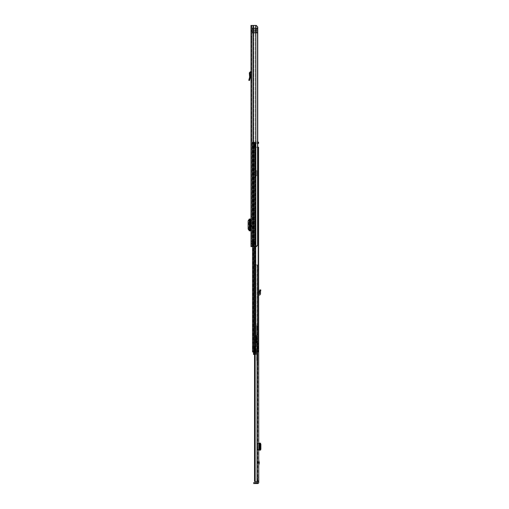 <?xml version="1.0" encoding="UTF-8"?>
<svg xmlns="http://www.w3.org/2000/svg" width="509" height="509" viewBox="0 0 509 509"><rect width="100%" height="100%" fill="white"/><g stroke="black" fill="none" stroke-linecap="round" stroke-linejoin="round"><path stroke-width="0.38" stroke-dasharray="2.54 1.91" d="M250.072 72.832L249.321 72.895L249.652 77.075L248.793 80.288L249.525 80.486L250.403 77.196L249.652 77.075L250.415 77.094L250.072 72.832L250.982 72.463L250.982 71.674L250.982 79.506L250.982 72.463M249.321 72.895L250.333 71.737L250.95 71.705L250.982 72.272M250.982 213.869L250.982 216.777L250.982 213.869L251.739 213.869L251.739 216.777L251.739 213.869L250.982 213.869M250.982 233.077L250.982 235.985L250.982 233.077L251.739 233.077L251.739 235.985L251.739 233.077L250.982 233.077M250.982 36.667L250.982 39.511L250.982 36.667L251.739 36.667L251.739 39.511L251.739 36.667M250.982 240.757L250.982 243.601L250.982 240.757L251.739 240.757L251.739 243.601L251.739 240.757M250.982 244.072L250.982 241.546L250.982 244.072L250.982 241.546L250.982 244.072L251.739 244.072L251.739 241.546L251.739 244.072L251.739 241.546L251.739 244.072L250.982 244.072L251.93 244.072L250.982 244.072M255.874 25.45L250.982 25.45L251.739 25.45L250.982 25.45L251.739 25.45L251.739 246.604L251.739 25.45L253.908 25.45L251.739 25.45L251.739 30.349L251.739 25.45L250.982 25.45L250.982 246.604L256.364 246.604L253.476 246.604L256.364 246.604L257.745 245.02L257.376 245.02L257.745 245.02L257.745 27.028L257.376 27.028L257.376 245.02L255.995 246.604L257.376 245.02L257.376 27.028L257.745 27.028L256.364 25.45L255.512 25.45L256.364 25.45L257.376 27.028L255.995 25.45L253.476 25.45L255.874 25.45L255.874 246.604M250.415 222.904L250.982 222.904L250.982 226.95L250.982 222.904L250.982 226.95L250.415 226.95M250.982 229.279L250.982 230.838L251.739 230.838L251.739 229.279L250.982 229.279L250.982 220.575L251.739 220.575L251.739 219.023L251.739 230.838L250.842 230.838L250.982 220.575M250.982 80.715L251.739 80.715L250.982 80.715L250.982 79.506L251.739 79.62L251.739 80.715L251.739 71.674L251.739 79.62L250.982 79.506M250.982 39.511L251.739 39.511M250.982 243.601L251.739 243.601M251.739 30.349L251.739 31.45L251.739 30.349L250.982 30.349L251.739 30.349M251.739 220.575L251.739 229.279M251.331 226.95L251.739 226.95L251.739 222.904L251.331 222.904L251.739 222.904L251.739 226.95L251.331 226.95L251.331 222.904M251.739 32.531L252.706 31.806L252.706 31.017L252.706 31.806L256.339 31.806L257.427 32.627L257.427 28.644L257.427 31.017L251.739 31.017L257.427 31.017L256.421 31.017L256.339 31.806L256.421 31.017L250.982 31.017L251.739 31.017L251.122 30.521L251.93 30.069L251.93 30.826L251.93 30.069L250.982 31.017L251.122 30.521L251.93 30.826L251.739 28.549L251.739 32.531L251.739 31.017L257.427 31.017L257.427 33.034L251.739 33.034L251.739 28.046L251.739 33.034L251.739 32.646L251.739 33.034L257.427 33.034L257.427 28.046L251.739 28.046L251.739 28.587L251.739 28.046L257.427 28.046L257.427 28.587L257.427 28.046L251.739 28.046M251.739 246.604L250.982 246.604L251.739 246.604M250.982 241.546L253.635 241.546L252.871 241.546L252.871 244.072L251.93 244.072L251.93 241.546L252.871 241.546L252.871 244.072L251.93 244.072L251.93 241.546L250.982 241.546M253.1 244.072L253.635 244.072L252.871 244.072L253.635 244.072L253.762 241.546L253.227 241.546L254.214 241.546L253.227 241.546L253.227 244.072L253.762 244.072L253.1 244.072L253.1 241.546L253.762 241.546L253.227 241.546L253.227 244.072L254.214 244.072L253.635 244.072L253.635 241.546L253.1 241.546L253.1 244.072M254.214 244.072L253.227 244.072L254.894 244.072L254.894 241.546L254.214 241.546L254.214 244.072L254.894 244.072L254.894 241.546L254.214 241.546L254.214 244.072L254.894 244.072L254.894 241.546L254.214 241.546L254.894 241.546L254.894 244.072L254.214 244.072L254.214 241.546L254.214 244.072M252.871 244.072L251.93 244.072L252.871 244.072L252.871 241.546L251.93 241.546L252.871 241.546L252.871 244.072M251.93 30.069L256.6 30.069L251.93 30.069M254.99 30.826L256.6 30.826L256.6 30.069L256.6 30.826L254.99 30.826L254.99 30.069L254.99 30.826M251.93 30.826L253.654 30.826L251.93 30.826M250.982 235.985L251.739 235.985L250.982 235.985M250.982 216.777L251.739 216.777L250.982 216.777M251.739 219.023L250.982 219.023L251.739 219.023M250.803 230.838L250.263 230.838M250.403 230.672L249.582 230.628L249.652 219.182L249.652 230.672L249.257 230.819L250.008 230.819L250.008 219.042L250.403 219.182L250.403 230.672L250.008 230.819L250.008 219.042L249.257 219.042L250.403 219.182L249.588 219.284L248.774 220.836L248.774 229.056L249.588 230.577L250.231 230.628L250.403 219.182M250.231 219.226L249.582 219.226L249.582 230.628L250.231 230.628M249.245 230.602L249.582 230.628M249.582 219.226L249.245 219.258M250.803 219.023L250.008 219.042L250.307 230.838M250.994 72.463L251.739 71.674L250.994 72.463M257.427 32.652L251.739 32.652L257.427 32.646L251.739 32.646L257.427 32.652L257.427 33.034L257.427 28.046L257.427 28.587L251.739 28.434L257.427 28.434L251.739 28.434L257.427 28.434L257.427 28.046M257.427 28.644L256.587 29.28L256.517 30.069L251.739 30.069L257.427 30.069L256.517 30.069L256.587 29.28L252.706 29.28L252.706 30.069L251.739 30.069L257.427 30.069L252.706 30.069L252.706 29.28L251.739 28.549M257.427 32.5L251.739 32.5L257.427 32.5M255.308 208.499L255.308 243.219L255.308 208.499L254.551 208.499L254.551 211.693L254.551 208.499M254.551 243.219L254.551 211.693L254.551 243.219L255.308 243.219L255.308 246.413L255.308 243.219L254.551 243.219M254.551 176.4L254.551 343.212L255.308 343.212L254.43 343.212L255.308 343.212L255.295 170.082L255.308 343.212L252.559 343.212L254.551 343.212L254.551 176.4M254.551 339.802L254.551 342.901L254.551 339.484L255.308 339.802L255.308 342.901L255.308 339.484L254.551 339.802M254.551 332.911L254.551 317.247L254.551 332.911L255.308 332.911L255.308 317.247L255.308 336.105L255.308 332.911L254.551 332.911M254.551 314.053L254.551 317.247L254.551 314.053L255.308 314.053L255.308 317.247L255.308 314.053M254.43 176.381L254.43 343.212L254.43 176.381M254.43 170.693L254.43 175.79L254.43 170.693M257.745 142.157L252.559 142.157L253.323 142.157L253.323 343.212L253.323 142.157L257.885 142.157L252.559 142.157L254.551 142.157L252.559 142.157L252.559 343.212L253.323 343.212L253.323 346.247L252.559 346.247L252.559 351.935L258.566 351.935L258.566 264.928L257.02 264.928L258.757 264.928L258.757 481.527L257.808 481.527L257.535 483.55L253.743 483.55L253.743 482.602L257.535 482.602M254.551 142.157L254.551 170.082L254.551 142.157L255.308 142.157L255.308 170.082L255.308 142.157L254.551 142.157M254.551 170.712L254.551 175.77L255.372 175.77L254.506 175.77L255.372 175.77L254.551 175.77L254.551 170.712L255.372 170.712L254.551 170.712M254.551 149.799L254.551 166.099L254.551 149.799L255.308 149.799L255.308 166.099L255.308 146.611L255.308 149.799L254.551 149.799M254.551 166.099L254.551 169.293L254.551 166.099L255.308 166.099L255.308 169.293L255.308 166.099L254.551 166.099M254.551 146.611L255.308 146.611M258.566 142.157L257.885 142.157L257.885 143.417L253.323 143.417L257.885 143.417L257.885 142.157L258.566 142.157L252.559 142.157L252.559 143.417L254.074 143.417L252.559 143.417L252.559 142.157L253.323 142.157L253.323 143.417L253.323 142.157L252.559 142.157L252.559 343.212L253.323 343.212L253.323 346.247L255.308 346.247L255.308 351.312L253.323 351.935L258.566 351.935L252.559 351.935L252.884 351.935L252.559 351.935L252.559 147.209L258.566 147.209L257.885 147.209L257.885 351.935L257.885 147.209L258.566 147.209M255.295 176.4L254.506 176.4L255.295 176.4M253.45 142.157L252.884 142.157L252.884 343.212L252.884 142.157L253.45 142.157L253.45 343.212L253.45 142.157M258.566 143.417L257.745 143.417M254.996 142.157L254.43 142.157L254.43 170.101L254.43 142.157L254.996 142.157L254.996 343.212L254.996 142.157M257.745 147.209L252.559 147.209L254.742 147.177L254.742 143.449L253.667 143.449L253.953 147.177L252.559 147.177L253.698 147.209L252.559 147.177L252.559 143.449L253.667 143.449L253.323 143.449L253.323 147.177L253.323 143.449L252.559 143.417L253.323 143.417L252.559 143.417L252.559 246.604M252.559 346.247L252.559 343.212L252.559 346.247L253.323 346.247L253.323 351.935L252.559 351.935L253.94 351.935L255.308 351.312L255.308 346.247L255.308 346.654L255.308 346.247L253.323 346.247L253.323 351.935L252.559 351.935L252.559 346.247L254.551 346.247L254.551 351.312L252.884 351.935L253.94 351.935L253.374 351.935L254.551 351.312L254.551 350.733L254.551 351.312L255.308 351.312L254.551 351.312L254.551 346.247L254.551 346.654L254.551 346.247L252.559 346.247M255.919 147.209L253.698 147.209L255.919 147.209L255.919 351.935L255.569 351.935L255.919 351.935L255.919 147.209L255.569 147.209L255.919 147.209M253.323 147.209L253.323 351.935L253.323 147.209L252.559 147.209L253.323 147.209M254.551 346.654L254.551 348.703L254.551 346.654L255.308 346.654L255.308 348.703L255.308 346.654L254.551 346.654M254.996 346.247L254.43 346.247L254.996 346.247L254.996 351.426L254.43 351.426L254.996 351.426L254.996 346.247M254.551 346.247L255.308 346.247L254.551 346.247M254.551 339.484L255.308 339.484L254.551 339.484M254.074 246.604L254.074 147.209L253.698 147.209L253.698 351.935L253.698 147.209L254.074 147.209L254.074 351.935M254.074 143.417L253.698 143.417L254.074 143.417L254.074 142.157L254.074 143.417M255.569 143.417L255.919 143.417L255.569 143.417L255.569 142.157L255.569 143.417M253.667 143.449L252.559 143.449L253.953 143.449L253.953 147.177L253.953 143.449L254.481 143.449L253.667 143.449L255.505 143.449L254.201 143.449L255.505 143.449L255.505 147.177L254.201 147.177L255.505 147.177L255.505 143.449L254.742 143.449L254.742 147.177L254.201 147.177L254.201 143.449L254.201 147.177L253.667 147.177L253.667 143.449M255.505 143.449L255.505 147.177L254.742 147.177L255.505 147.177L255.505 143.449L254.742 143.449L255.505 143.449M254.742 143.449L254.742 147.177L254.742 143.449M254.506 170.082L255.295 170.082L254.506 170.082M255.372 170.712L256.765 170.712L256.765 175.77L255.372 175.77L256.765 175.77L255.372 175.77L256.765 175.77L256.765 170.712L256.765 175.77L256.765 170.712L255.372 170.712L256.765 170.712L255.372 170.712L255.372 175.77L255.372 170.712M256.142 353.628L256.142 352.527L256.142 353.653L256.142 352.915L256.142 353.628L254.182 353.628L254.182 352.966L256.142 352.966L254.182 352.966L254.182 353.965L254.182 352.915L256.142 352.915L254.182 352.915L254.182 353.653L256.142 353.628M256.142 352.253L256.142 351.484L256.142 352.253L253.488 352.253L253.488 351.28L253.488 354.022L253.488 352.253L256.142 352.253M256.142 351.312L256.142 352.279L256.142 351.28L254.182 351.312L254.182 352.279L254.182 351.636L256.142 351.636L254.182 351.636L254.182 351.312L256.142 351.312M257.808 343.276L257.808 364.018L257.808 324.099L257.808 343.276L256.86 343.276L258.146 343.295L258.146 351.891L255.944 351.891L255.944 343.295L255.378 343.295L255.378 351.891L255.944 351.891L255.944 343.295L257.242 343.295L257.242 351.891L254.436 351.891L255.378 351.891L255.378 343.295L254.303 343.295L257.516 343.295L257.516 351.891L257.516 343.295L255.2 343.295L256.867 343.295L255.505 343.295L255.505 351.891L255.505 343.295L253.8 343.295L258.146 343.295L256.867 343.295L256.867 350.154L258.146 351.891L254.303 351.891L257.739 351.891L256.142 351.891L256.142 352.858L256.142 343.295L256.142 351.891L253.488 351.935M256.797 350.154L255.607 351.891L256.797 350.154M253.8 351.891L253.317 351.891L253.323 343.295L253.323 351.891L253.317 343.295L252.559 343.295L254.182 343.295L252.559 343.295L253.317 343.295L253.317 351.891L253.8 351.891L253.8 343.295L253.323 343.295L253.8 343.295L253.323 343.295L253.8 343.295L253.8 351.891L253.317 351.891L256.142 351.891L254.303 351.891L254.303 343.295L254.595 351.891L254.595 343.295L254.436 351.891L253.8 351.891L257.98 351.891L256.727 350.154M253.488 354.429L253.488 352.858L256.142 352.858L256.142 354.429L256.142 352.858L254.525 352.858M253.317 351.891L253.317 343.295L253.488 352.858M255.633 343.295L255.003 343.295L255.633 343.295L255.633 340.139L255.633 343.295M257.478 343.295L255.741 343.295L257.586 343.295L255.741 343.295L256.122 343.295L255.842 340.896L257.478 340.896L257.478 343.295L257.478 340.896L255.766 341.132L255.842 343.295L255.932 340.896L257.198 340.896L257.478 343.295M257.198 343.295L256.122 343.295L256.122 340.896L257.478 340.896L257.198 343.295M257.516 343.295L257.739 351.891L257.516 343.295M258.146 343.295L257.242 343.295L257.242 351.891L258.146 351.891L258.146 343.295M254.182 351.566L254.182 352.279L254.182 351.566L256.142 351.566L254.182 351.566M256.142 352.349L254.525 352.349M255.2 343.295L255.2 351.891M255.003 339.503L255.003 340.139L255.003 339.503L255.633 340.139L255.003 339.503M255.003 343.295L255.003 340.139L255.003 343.295M257.573 341.151L257.586 343.295L257.586 341.965L257.586 343.295L257.586 342.093L255.741 342.093L255.741 343.295L255.753 341.151M257.554 341.132L257.586 342.093L255.741 342.093L255.766 341.132M253.437 351.891L253.437 346.139L254.812 346.139L254.812 351.604L254.812 350.873L254.812 351.604L254.335 351.84L254.812 351.604L254.812 346.139C254.812 349.435 254.812 349.435 254.812 346.139C254.812 349.435 254.812 349.435 254.812 346.139L254.182 346.139L254.812 346.139L254.182 346.139L254.182 348.671L254.182 343.295L254.182 346.139L252.916 346.139L253.609 346.139L253.609 343.295L253.609 346.139L254.182 346.139L252.559 346.139L252.559 343.295L252.559 346.139L253.412 346.139L253.412 351.891M252.916 346.139L253.437 346.139M257.808 363.286L256.67 360.137L256.67 342.977L256.867 350.154M254.303 351.891L254.303 343.295M252.559 343.295L252.559 346.139M256.142 352.915L254.182 352.915L256.142 352.915M254.182 353.036L256.142 353.036L254.182 353.036M253.857 351.891L254.271 351.891L253.857 351.891M254.341 346.139L254.271 351.891L253.488 351.853L254.335 351.84L254.214 346.139L253.412 346.139M256.142 352.203L254.182 352.203L256.142 352.203M256.142 352.279L254.182 352.279L256.142 352.279M254.595 343.295L254.595 351.891M254.436 343.295L254.436 351.891L254.436 343.295M255.104 343.295L255.104 351.891L255.104 343.295M257.459 340.896L255.868 340.896M255.932 340.896L257.395 340.896M258.757 462.764L258.757 460.276L258.757 462.764M258.757 477.55L258.757 480.706L258.757 477.55L257.808 477.55L257.808 480.706L258.757 480.706M258.757 326.848L258.757 329.374L258.757 326.848L257.808 326.848L257.808 329.374L258.757 329.374M257.808 481.718L258.757 481.718L258.757 482.443A1.107 1.107 0 0 1 257.649 483.55L257.535 483.55M258.757 481.718L254.525 481.527L257.516 481.527L254.525 481.527L254.525 264.928L257.02 264.928L255.181 264.928L255.181 351.935M257.808 481.527L257.808 264.928L254.525 264.928L257.808 264.928L257.808 269.471L258.757 269.471L258.757 264.928L258.757 270.126L258.757 269.471L257.808 269.471L257.808 270.126L257.808 264.928L257.516 481.527L258.757 481.527M258.757 269.032L258.757 270.126L258.757 269.032L257.808 269.032L258.757 269.032M257.808 449.689L258.757 449.04L258.757 443.174L258.757 444.262L257.808 443.174L257.808 450.121L257.808 443.606M258.757 449.04L258.757 444.262M258.757 294.164L258.706 294.164A0.948 0.948 0 0 0 257.808 295.112L257.808 292.917L258.757 292.917L257.808 292.917L257.808 290.035L257.808 295.112A0.948 0.948 0 0 1 258.706 294.164L258.757 289.379L258.757 295.112L258.757 294.164L259.526 293.795L259.45 292.917L260.392 292.834L260.468 293.712A1.266 1.266 0 0 1 259.278 295.08L258.757 295.112M257.808 480.706L257.808 477.55M257.808 329.374L257.808 326.848M257.808 461.402L257.808 464.119L257.808 461.402L258.248 462.764L257.936 464.119L257.936 461.402M257.808 290.035L257.808 289.379L257.808 290.035L258.757 290.321L257.808 290.035M257.808 264.928L258.757 264.928L257.808 264.928M257.02 351.935L257.02 264.928L257.516 264.928L257.02 264.928L257.02 481.527M254.525 351.935L254.525 264.928L255.181 264.928L255.181 481.527M258.757 443.174L260.468 443.174M258.706 450.121L257.808 450.121L258.706 450.121L258.706 443.174M258.757 450.121L260.468 450.121M259.526 450.121L259.526 443.174L259.526 450.121M260.284 450.032L260.284 443.263M257.808 289.379L258.757 289.379L257.808 289.379M260.525 290.957L259.654 290.594L260.004 289.761L260.875 290.124L260.284 291.542L259.323 291.472L259.45 292.917M259.654 290.594L259.348 291.32L260.284 291.542L260.392 292.834M257.363 326.231L257.363 329.991L257.363 326.231L257.554 329.8L257.808 326.422M256.224 342.92L257.808 343.263L256.224 343.072L256.415 338.841L256.415 342.881L257.808 342.881M256.67 330.767L256.67 325.461L256.67 330.767L256.86 325.645L256.86 330.576L257.172 325.645L257.363 330.386M257.808 334.178L256.67 334.178L256.695 343.174M257.808 333.681L256.67 333.713L256.67 335.011L256.67 334.178M257.808 329.8L257.363 329.991M257.808 364.183L256.86 360.219L256.86 358.451L257.808 358.451M257.808 349.492L256.81 349.327L257.808 349.492M257.808 333.904L256.86 333.904L256.86 335.215L257.808 335.215M257.726 364.374L257.808 363.903M257.808 364.018L257.14 361.097L257.808 361.097M256.67 360.13L256.956 361.269M257.808 338.841L256.224 338.886L256.67 339.166M257.808 338.345L256.224 338.587L256.67 335.291M257.808 326.632L256.86 326.632L256.848 332.377L257.808 332.371L256.848 332.377L256.714 333.681M256.67 360.137L256.67 327.045L257.808 327.02M257.808 346.05L256.803 346.483L256.67 348.487M257.808 348.964L256.86 348.5L256.67 335.202M257.808 353.45L256.86 353.45L256.67 342.977L257.808 343.161L256.86 343.161M256.67 339.668L257.808 339.662L256.67 339.668M256.67 327.045L256.86 337.321L257.808 337.321M256.224 338.39L256.224 335.297L256.415 338.345M257.599 363.903L256.86 360.219L257.808 364.495M256.224 339.115L256.224 342.983L256.415 339.166M256.224 335.297L256.224 338.587M257.363 328.114L257.363 325.9L257.363 328.114M258.629 328.114L258.629 326.848L258.629 328.114M249.105 79.124L249.836 79.321M250.333 71.737L250.371 72.494M253.476 25.45L253.476 246.604M253.367 25.45L253.367 246.604M251.993 25.45L251.993 246.604M253.908 25.45L253.908 246.604L253.908 25.45M255.512 25.45L255.512 246.604L255.512 25.45M251.93 241.546L251.93 244.072L251.93 241.546M253.762 241.546L253.762 244.072L253.762 241.546M253.654 30.826L253.654 30.069L253.654 30.826M248.939 230.577L249.588 230.577M248.125 229.025L248.774 229.025M248.125 220.836L248.774 220.836M248.939 219.284L249.588 219.284M250.803 226.95L250.803 222.904M254.551 211.693L255.308 211.693L254.551 211.693M254.551 317.247L255.308 317.247L254.551 317.247M255.919 142.157L255.919 143.417L255.919 142.157M253.698 142.157L253.698 143.417L253.698 142.157M255.569 246.604L255.569 351.935M254.43 346.247L254.43 351.426L254.43 346.247M252.884 346.247L252.884 351.935L252.884 346.247M253.45 346.247L253.45 351.935L253.45 346.247M254.551 342.901L255.308 342.901L254.551 342.901M254.481 147.177L254.481 143.449L254.481 147.177M256.142 352.527L253.488 352.527L256.142 352.527M254.182 353.965L256.142 353.965L254.182 353.965M254.182 351.484L256.142 351.484L254.182 351.484M253.488 352.4L256.142 352.4M255.003 340.139L255.633 340.139L255.003 340.139M257.516 264.928L257.516 481.527L257.516 264.928M256.727 482.602L256.727 483.55M255.524 482.602L255.524 483.55M258.757 449.988L257.808 449.975M257.808 443.326L258.757 443.307M260.468 450.007L260.468 443.288L260.474 450.007M259.278 450.121L259.278 443.174M256.67 326.676L256.86 346.47M256.67 339.172L257.808 339.172M256.67 334.508L257.808 334.508M256.67 353.354L256.86 360.022M256.67 351.986L257.808 352.012M257.808 334.998L256.67 334.998M257.808 336.067L256.67 336.169M257.808 345.217L256.86 345.217L256.67 337.295M256.67 345.191L256.86 346.005L257.808 346.005M257.808 349.899L256.86 349.899L256.67 345.904M256.67 350.007L256.86 350.911L257.808 350.911M257.808 357.032L256.86 357.032L256.67 350.917M256.67 357.038L256.67 358.406M257.446 363.216L257.662 364.113M250.982 31.45L251.739 31.45L250.982 31.45M250.415 230.666L250.415 219.194M257.427 33.034L251.739 33.034M257.427 28.587L251.739 28.587L257.427 28.587M254.551 348.703L255.308 348.703M255.308 350.733L254.551 350.733M254.551 336.105L255.308 336.105M254.551 169.293L255.308 169.293M254.551 246.413L255.308 246.413M253.488 354.022L256.142 354.022M253.488 351.28L256.142 351.28M254.525 354.429L256.142 354.429M256.142 353.653L254.182 353.653L256.142 353.653M256.142 351.471L254.182 351.471L256.142 351.471M253.488 350.873L254.812 350.873M254.812 348.671L254.182 348.671M257.808 270.126L258.757 270.126L257.808 270.126M257.363 325.836L256.67 325.461M256.67 324.29L257.808 324.099M257.808 335.011L256.67 335.011M257.363 330.322L256.733 328.114L257.363 325.9M257.363 329.374L258.629 329.374M257.363 326.848L258.629 326.848"/><path stroke-width="0.76" d="M249.105 79.124L248.793 80.288L249.525 80.486L250.415 77.094L249.652 77.075L249.105 79.124L249.836 79.321M250.982 25.45L250.982 246.604L256.364 246.604L257.745 245.02L257.745 27.028L256.364 25.45L250.982 25.45M250.803 222.904L250.803 219.023L250.982 222.904L250.415 222.904L250.415 226.95L250.982 226.95L250.982 230.838L250.803 226.95M250.982 79.506L250.982 80.715M250.803 219.023L249.257 219.042L249.245 230.819L250.803 230.838M249.245 219.258L248.125 220.836L248.125 229.056L249.245 230.602M249.245 219.042L249.257 230.819M250.982 72.463L250.072 72.832L250.415 77.094L249.652 77.075L249.321 72.895L250.072 72.832M250.982 71.674L250.333 71.737L249.321 72.895M250.95 71.705L250.982 72.272M257.745 143.417L258.566 143.417L258.566 142.157L257.745 142.157M258.566 142.157L258.566 143.417M255.569 246.604L255.569 351.935L258.566 351.935L258.566 147.209L258.757 481.718L257.808 481.527M255.569 351.935L252.559 351.935L252.559 246.604M258.566 147.209L257.745 147.209M254.525 352.858L253.488 352.858L253.488 354.429L254.525 354.429M252.559 343.295L252.559 346.139M253.488 351.935L253.488 352.858M254.525 352.349L253.488 352.349M258.757 460.276L259.323 462.764L258.757 465.251M257.535 483.55L253.743 483.55L253.743 482.602L257.535 482.602L257.649 483.55A1.107 1.107 0 0 0 258.757 482.443L258.757 481.718M257.535 482.602L257.808 481.718M255.181 351.935L255.181 481.527L254.525 481.527L254.525 351.935M258.757 481.527L255.181 481.527M258.757 450.121L259.654 450.001L260.004 449.192L260.004 444.242L259.654 443.294L258.757 443.174M260.474 443.174L259.45 443.174M260.284 443.244L259.323 443.25L260.392 443.174M260.474 450.121L260.875 449.192L260.875 444.242L260.284 443.263M260.284 450.032L259.348 450.039L259.348 443.256L259.323 450.045L259.323 443.25M260.284 450.058L259.323 450.051M260.392 450.121L259.45 450.121M258.757 294.164L259.526 293.795L259.348 291.32L260.284 291.542L259.348 291.32L260.004 289.761L260.875 290.136L260.525 290.957L259.654 290.594M258.757 295.112L259.278 295.08A1.266 1.266 0 0 0 260.468 293.712L260.525 290.957M260.392 292.834L259.45 292.917M255.874 25.45L255.874 246.604M253.476 25.45L253.476 246.604M253.367 25.45L253.367 246.604M251.993 25.45L251.993 246.604M250.263 219.023L250.263 230.838M250.333 71.737L250.371 72.494M254.074 246.604L254.074 351.935M259.278 463.139L258.757 463.139M257.02 351.935L257.02 481.527M255.524 482.602L255.524 483.55M256.727 482.602L256.727 483.55M259.227 450.121L259.227 443.174M260.525 443.294L259.654 443.294M260.875 444.242L260.004 444.242M260.875 449.059L260.004 449.059M260.525 450.001L259.654 450.001M258.757 462.388L259.278 462.388"/></g></svg>
